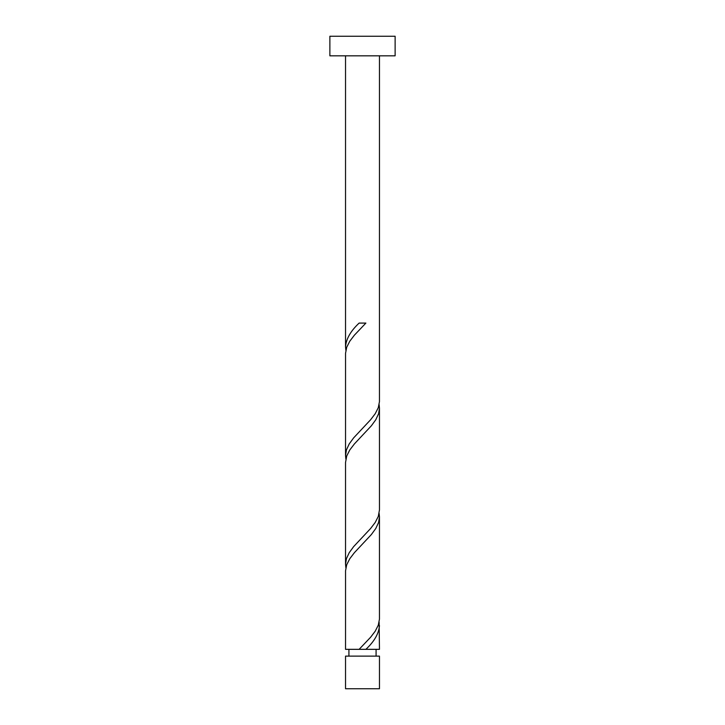 <?xml version="1.0" encoding="UTF-8"?>
<svg xmlns="http://www.w3.org/2000/svg" width="725" height="725" viewBox="0 0 725 725"><rect width="100%" height="100%" fill="white"/><g stroke="black" fill="none" stroke-linecap="round" stroke-linejoin="round"><path stroke-width="1.09" d="M379.465 688.75L345.535 688.75L345.535 656.125L379.465 656.125L379.465 688.75M376.076 656.125L376.076 649.337M348.924 656.125L348.924 649.337M395.125 55.825L329.875 55.825L329.875 36.25L395.125 36.25L395.125 55.825M379.465 55.825L379.456 401.632L378.287 407.667L375.215 413.712L370.602 419.757L353.637 437.882L349.223 443.917L346.414 449.962L345.535 455.563L345.544 353.292L346.713 347.257L349.785 341.212L354.398 335.167L365.88 323.087L359.12 323.087C350.664 330.99 346.133 338.901 345.535 346.813L345.535 55.825M359.12 649.337L345.535 649.337L345.544 570.793L346.713 564.757L349.785 558.712L354.398 552.668L371.363 534.543L375.777 528.507L378.586 522.462L379.465 516.862L379.456 619.132L378.287 625.168L375.215 631.212L370.602 637.257L359.12 649.337L379.465 649.337L379.13 622.15M365.88 649.337C374.336 641.435 378.867 633.523 379.465 625.612M379.465 408.112L379.465 509.938L378.287 516.418L375.215 522.462L370.602 528.507L353.637 546.632L349.223 552.668L346.414 558.712L345.535 564.313L345.535 462.487L346.713 456.007L349.785 449.962L354.398 443.917L371.363 425.792L375.777 419.757L378.586 413.712L379.465 408.112L379.13 404.65M345.535 564.313L345.87 567.775M379.465 516.862L379.13 513.4M345.535 455.563L345.87 459.025M345.535 346.813L345.87 350.275"/></g></svg>

